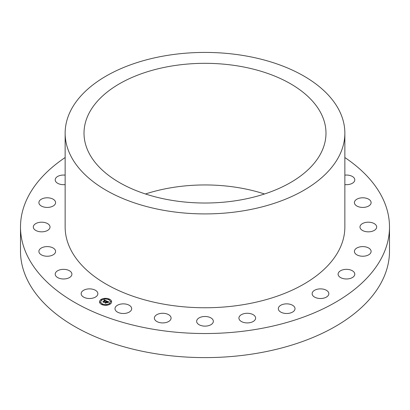 <?xml version="1.0" encoding="UTF-8"?>
<svg xmlns="http://www.w3.org/2000/svg" width="410" height="410" viewBox="0 0 410 410"><rect width="100%" height="100%" fill="white"/><g stroke="black" fill="none" stroke-linecap="round" stroke-linejoin="round"><path stroke-width="0.61" d="M91.861 289.065A8.349 4.817 0 0 0 81.159 293.693A8.349 4.817 0 0 0 87.161 298.316A8.349 4.817 0 0 0 97.857 293.693A8.349 4.817 0 0 0 91.861 289.065M344.856 157.537A184.5 106.518 180 0 1 389.5 227.012L389.5 251.094A184.5 106.518 180 0 1 256.942 353.302A184.5 106.518 180 0 1 20.5 251.094L20.5 227.012A184.5 106.518 180 0 1 65.144 157.537M389.5 227.012A184.5 106.518 180 0 1 256.942 329.225A184.5 106.518 180 0 1 20.5 227.012M344.856 133.168L344.856 227.012A139.856 80.744 180 0 1 244.375 304.492A139.856 80.744 180 0 1 65.144 227.012L65.144 133.168A139.856 80.744 180 0 1 165.625 55.688A139.856 80.744 180 0 1 344.856 133.168A139.856 80.744 180 0 1 244.375 210.648A139.856 80.744 180 0 1 65.144 133.168M170.939 66.148A120.986 69.849 180 0 1 325.986 133.168A120.986 69.849 180 0 1 239.061 200.193A120.986 69.849 180 0 1 84.014 133.168A120.986 69.849 180 0 1 170.939 66.148M145.483 193.981A120.986 69.849 180 0 1 170.939 187.775A120.986 69.849 180 0 1 264.517 193.981M67.896 270.046A8.349 4.817 0 0 0 59.465 269.959A8.349 4.817 0 0 0 55.206 274.162A8.349 4.817 0 0 0 59.209 278.277A8.349 4.817 0 0 0 67.64 278.364A8.349 4.817 0 0 0 71.904 274.162A8.349 4.817 0 0 0 67.896 270.046M53.279 248.091A8.349 4.817 0 0 0 44.136 246.943A8.349 4.817 0 0 0 38.888 251.422A8.349 4.817 0 0 0 41.195 254.748A8.349 4.817 0 0 0 50.343 255.896A8.349 4.817 0 0 0 55.586 251.422A8.349 4.817 0 0 0 53.279 248.091M49 224.706A8.349 4.817 0 0 0 39.606 222.343A8.349 4.817 0 0 0 33.323 227.012A8.349 4.817 0 0 0 34.348 229.323A8.349 4.817 0 0 0 43.737 231.686A8.349 4.817 0 0 0 50.02 227.012A8.349 4.817 0 0 0 49 224.706M55.35 201.469A8.349 4.817 0 0 0 46.248 197.825A8.349 4.817 0 0 0 38.888 202.607A8.349 4.817 0 0 0 39.124 203.744A8.349 4.817 0 0 0 48.231 207.393A8.349 4.817 0 0 0 55.586 202.607A8.349 4.817 0 0 0 55.35 201.469M65.144 175.137A8.349 4.817 0 0 0 55.206 179.754A8.349 4.817 0 0 0 55.206 179.867A8.349 4.817 0 0 0 65.144 184.597M344.856 184.597A8.349 4.817 0 0 0 354.793 179.867A8.349 4.817 0 0 0 350.791 175.752A8.349 4.817 0 0 0 344.856 175.137M356.72 205.933A8.349 4.817 0 0 0 365.863 207.081A8.349 4.817 0 0 0 371.111 202.607A8.349 4.817 0 0 0 368.805 199.28A8.349 4.817 0 0 0 359.657 198.132A8.349 4.817 0 0 0 354.414 202.607A8.349 4.817 0 0 0 356.72 205.933M361 229.323A8.349 4.817 0 0 0 370.394 231.686A8.349 4.817 0 0 0 376.677 227.012A8.349 4.817 0 0 0 375.652 224.706A8.349 4.817 0 0 0 366.263 222.343A8.349 4.817 0 0 0 359.98 227.012A8.349 4.817 0 0 0 361 229.323M354.65 252.555A8.349 4.817 0 0 0 363.752 256.204A8.349 4.817 0 0 0 371.111 251.422A8.349 4.817 0 0 0 370.876 250.284A8.349 4.817 0 0 0 361.769 246.635A8.349 4.817 0 0 0 354.414 251.422A8.349 4.817 0 0 0 354.65 252.555M338.101 274.049A8.349 4.817 0 0 0 338.096 274.162A8.349 4.817 0 0 0 346.347 278.979A8.349 4.817 0 0 0 354.793 274.275A8.349 4.817 0 0 0 354.793 274.162A8.349 4.817 0 0 0 346.542 269.344A8.349 4.817 0 0 0 338.101 274.049M312.481 292.335A8.349 4.817 0 0 0 312.143 293.693A8.349 4.817 0 0 0 319.303 298.465A8.349 4.817 0 0 0 328.502 295.046A8.349 4.817 0 0 0 328.84 293.693A8.349 4.817 0 0 0 321.676 288.922A8.349 4.817 0 0 0 312.481 292.335M279.533 306.167A8.349 4.817 0 0 0 278.318 308.679A8.349 4.817 0 0 0 284.407 313.317A8.349 4.817 0 0 0 293.791 311.185A8.349 4.817 0 0 0 295.01 308.679A8.349 4.817 0 0 0 288.922 304.035A8.349 4.817 0 0 0 279.533 306.167M241.51 314.608A8.349 4.817 0 0 0 238.922 318.098A8.349 4.817 0 0 0 243.986 322.526A8.349 4.817 0 0 0 253.037 321.583A8.349 4.817 0 0 0 255.62 318.098A8.349 4.817 0 0 0 250.556 313.665A8.349 4.817 0 0 0 241.51 314.608M200.997 317.079A8.349 4.817 0 0 0 196.651 321.312A8.349 4.817 0 0 0 209.003 325.54A8.349 4.817 0 0 0 213.349 321.312A8.349 4.817 0 0 0 200.997 317.079M160.756 313.414A8.349 4.817 0 0 0 154.38 318.098A8.349 4.817 0 0 0 164.697 322.783A8.349 4.817 0 0 0 171.078 318.098A8.349 4.817 0 0 0 160.756 313.414M123.533 303.861A8.349 4.817 0 0 0 114.99 308.679A8.349 4.817 0 0 0 123.138 313.496A8.349 4.817 0 0 0 131.682 308.679A8.349 4.817 0 0 0 123.533 303.861M110.372 303.948A6.047 3.49 180 0 1 103.627 305.132A6.047 3.49 180 0 1 99.522 301.827A6.047 3.49 180 0 1 100.773 299.7A6.047 3.49 180 0 1 107.517 298.516A6.047 3.49 180 0 1 111.623 301.827A6.047 3.49 180 0 1 110.372 303.948M109.352 303.497A4.766 2.752 180 0 1 104.043 304.43A4.766 2.752 180 0 1 100.809 301.827A4.766 2.752 180 0 1 101.793 300.151A4.766 2.752 180 0 1 107.102 299.218A4.766 2.752 180 0 1 110.336 301.827A4.766 2.752 180 0 1 109.352 303.497M106.636 301.007L105.882 301.227L105.488 300.643L103.791 302.185L102.833 301.765L104.919 300.545L104.089 300.443L105.037 300.453L103.95 300.407L104.145 299.894L106.636 301.007M106.646 301.14L105.893 301.314L106.646 301.14M105.877 301.048L105.503 300.807L103.884 302.021L103.914 302.401L102.843 301.924L103.843 302.313L105.483 300.745L105.877 301.048M109.045 302.047L108.219 302.257L107.435 301.493L106.682 302.062L107.476 301.616L108.194 302.093L107.487 301.673L106.867 302.139L107.789 302.226L107.112 302.734L106.549 302.16L105.795 303.046L104.765 302.59L105.319 302.585L106.011 302.067L105.626 301.965L106.129 301.975L105.621 301.862L106.267 301.873L106.867 301.083L109.045 302.047M108.993 302.206L108.214 302.36L108.988 302.165M107.189 302.857L107.856 302.293L107.189 302.857M106.595 302.344L105.903 302.862L105.923 303.287L104.709 302.749L105.852 303.205L106.585 302.288L107.025 302.534L106.595 302.344M109.157 299.474L108.496 299.346L109.157 299.474M110.152 303.856L109.496 303.723L110.152 303.856M111.223 301.545L110.567 301.417L111.223 301.545M102.572 304.43L101.916 304.302L102.572 304.43M106.569 305.05L105.913 304.922L106.569 305.05M100.993 299.797L101.649 299.925L100.993 299.797M104.576 298.598L105.232 298.731L104.576 298.598M99.922 302.103L100.578 302.231L99.922 302.103M106.943 301.365L105.718 301.883M104.878 302.641L106.016 302.016M105.739 302.77L105.785 303.041M106.867 302.139L107.712 302.283M108.178 302.021L107.727 301.77M106.682 302.062L107.62 301.724M106.882 301.14L108.963 302.057M104.145 299.894L106.605 301.017M104.775 300.484L105.037 300.453M102.941 301.811L104.919 300.545M107.856 302.293L107.184 302.846M105.934 301.35L106.513 301.171M103.812 302.052L105.483 300.791L105.903 301.002M102.843 301.924L103.843 302.313M103.884 302.021L103.909 302.395M107.005 302.472L106.585 302.339L105.836 302.903M104.709 302.749L105.852 303.205M105.903 302.862L105.923 303.287M111.623 301.847A6.047 3.49 0 0 0 107.497 298.562A6.047 3.49 0 0 0 100.773 299.746A6.047 3.49 0 0 0 99.522 301.847M100.809 301.873L100.809 301.827A4.766 2.752 0 0 0 100.809 301.873A4.766 2.752 0 0 0 104.043 304.481A4.766 2.752 0 0 0 109.352 303.549A4.766 2.752 0 0 0 110.336 301.873A4.766 2.752 0 0 0 110.336 301.847L110.336 301.873M108.501 299.372L109.229 299.372M109.501 303.748L110.228 303.748M110.572 301.442L111.3 301.442M101.916 304.328L102.643 304.328M105.913 304.943L106.641 304.943M100.916 299.951L101.644 299.951M104.504 298.752L105.232 298.752M99.845 302.257L100.573 302.257"/></g></svg>
